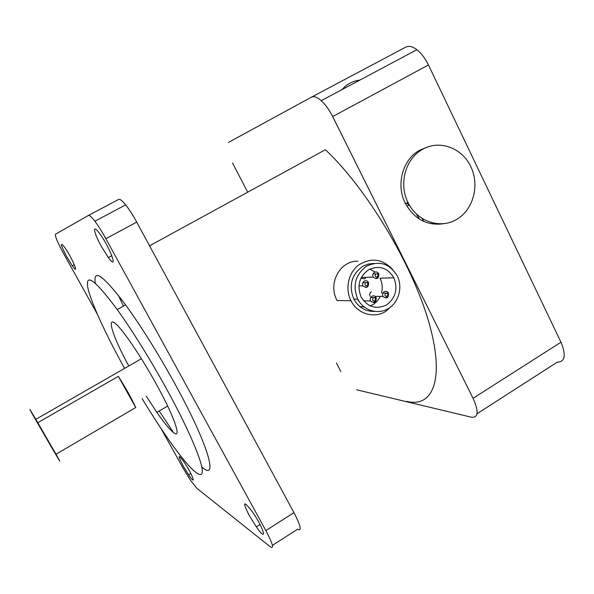 <?xml version="1.0" encoding="UTF-8"?>
<svg xmlns="http://www.w3.org/2000/svg" width="594" height="594" viewBox="0 0 594 594"><rect width="100%" height="100%" fill="white"/><g stroke="black" fill="none" stroke-linecap="round" stroke-linejoin="round"><path stroke-width="0.89" d="M356.638 389.783L471.599 417.263C478.4 417.782 478.89 411.471 473.069 398.314L332.655 116.565C329.239 109.838 325.438 104.544 321.228 100.676C317.159 97.104 313.899 95.938 311.449 97.164L228.438 142.426M311.449 97.164L405.851 47.089C408.858 45.567 412.533 46.443 416.891 49.71C421.369 53.274 425.222 58.361 428.452 64.969L560.974 342.211C566.312 355.257 565.057 361.917 557.209 362.192L477.027 413.766M443.198 223.775C426.841 225.876 414.211 219.052 405.316 203.297C395.678 184.764 402.658 159.244 419.743 150.208L427.621 147.045M232.536 163.008L247.691 192.181M336.39 362.956L340.889 371.614M342.033 89.59C346.614 84.244 352.598 81.059 359.994 80.027M432.402 223.975L431.838 222.824M438.513 224.309L438.305 223.856M419.564 219.216L416.439 214.115M409.407 205.16L407.187 202.925M423.693 221.406L422.237 218.637M409.734 205.71L406.638 203.029M406.727 401.344C432.826 408.071 445.478 379.499 428.69 321.703C412.147 264.115 366.001 187.548 325.371 149.733L149.554 245.812M118.31 295.263L123.448 306.088M392.753 305.116L385.625 311.442C373.93 318.822 357.38 313.832 351.009 300.757L337.065 300.49C327.762 283.962 339.508 260.647 357.878 261.197M272.416 545.389L297.505 529.254C301.99 531.511 300.809 525.972 293.956 512.637L136.724 222.104C132.922 215.132 129.225 209.392 125.646 204.871C122.216 200.661 119.891 198.842 118.666 199.413L88.365 215.488L55.465 234.222C54.886 236.078 57.611 242.552 63.64 253.653L97.201 313.914M183.204 465.986C177.643 455.204 177.792 453.675 183.643 461.397C192.3 473.901 197.401 487.86 188.669 474.881L183.204 465.986M249.116 515.288C242.389 501.737 243.243 500.259 251.685 510.862C263.855 527.776 268.384 544.238 256.341 526.878L249.116 515.288M66.914 257.039C60.506 244.713 59.697 241.416 64.501 247.141C72.201 257.796 80.257 277.257 72.305 265.77L66.914 257.039M159.214 411.018L172.78 431.437M201.804 466.943C219.03 482.588 208.516 444.631 174.436 382.959C157.64 352.658 141.357 326.633 125.594 304.893C103.17 275.267 93.072 268.05 95.3 283.219M160.848 428.229L182.863 467.76L190.882 480.821L196.785 488.231L270.225 546.799C274.324 549.346 272.869 543.933 265.852 530.576L105.88 238.714C102.02 231.705 98.344 225.891 94.869 221.265C91.55 216.951 89.382 215.028 88.365 215.488M101.255 246.25C93.637 232.633 91.973 223.196 99.205 232.952C109.816 246.77 119.194 272.475 108.368 257.566L101.255 246.25M124.599 368.377C105.769 334.415 90.808 302.079 87.793 287.444C85.313 272.572 95.129 279.945 117.233 309.556C132.87 331.437 149.131 357.551 166.001 387.897C189.657 430.754 203.965 465.317 202.19 472.742C200.468 480.301 185.031 463.61 165.823 435.595C158.115 424.331 150.2 411.984 142.077 398.544M128.787 365.971C106.757 325.601 104.054 304.715 128.965 339.968C137.704 352.346 146.688 366.832 155.932 383.434C173.812 415.57 181.838 438.587 174.228 433.145C170.478 430.583 164.694 423.663 156.883 412.392L146.235 396.116M135.766 407.514C131.304 397.928 125.49 387.54 118.34 376.351L135.766 407.514L56.014 454.232C61.813 464.515 60.93 463.231 53.356 450.393L32.707 414.701C27.985 406.311 29.024 407.863 35.818 419.349L141.402 358.731M118.34 376.351L37.778 422.698L35.818 419.349M44.149 434.251L46.926 439.025L44.149 434.251M37.778 422.698L56.014 454.232M351.009 300.757C344.824 288.84 348.344 272.661 358.776 264.917C371.079 257.351 382.298 258.806 392.434 269.282M374.435 311.449C365.414 311.56 358.546 307.44 353.831 299.086C348.485 285.521 351.47 274.599 362.786 266.312L368.213 264.07L373.99 263.424M393.354 276.834L393.755 277.777M366.795 266.053C379.462 260.358 389.597 263.602 397.2 275.794C402.955 287.088 398.819 302.391 388.313 308.598C377.888 314.976 363.528 310.617 357.766 299.146C352.368 285.447 355.383 274.413 366.795 266.053M368.651 269.721C379.135 264.991 387.54 267.679 393.852 277.777C398.143 288.959 395.686 298.025 386.479 304.982C376.099 309.749 367.671 307.128 361.182 297.126C356.719 285.788 359.207 276.656 368.651 269.721M369.839 269.089L375.089 272.059M393.852 277.777L380.026 278.252C382.328 282.989 382.803 287.934 381.467 293.087M380.242 296.399C378.014 300.935 374.666 304.106 370.188 305.91M364.226 307.046L359.689 306.467M370.069 296.317C369.334 294.438 369.743 292.924 371.309 291.765M366.119 277.324L364.775 278.876L360.966 278.185M374.406 272.356C376.21 271.532 377.658 272 378.757 273.745C378.853 278.749 376.982 279.856 373.129 277.056C372.364 275.111 372.794 273.544 374.406 272.356M375.861 273.841C378.163 273.812 378.675 274.822 377.398 276.893C375.096 276.93 374.584 275.913 375.861 273.841M384.184 291.721C385.974 290.897 387.414 291.35 388.506 293.087C388.602 298.069 386.739 299.183 382.907 296.413C382.15 294.483 382.573 292.916 384.184 291.721M385.647 293.236C387.934 293.191 388.446 294.201 387.177 296.265C384.882 296.317 384.377 295.307 385.647 293.236M371.859 296.265C373.663 295.433 375.111 295.886 376.21 297.624C376.306 302.628 374.428 303.742 370.574 300.972C369.81 299.034 370.24 297.46 371.859 296.265M373.307 297.787C375.616 297.735 376.128 298.745 374.851 300.824C372.542 300.876 372.03 299.866 373.307 297.787M364.189 281.14C366.001 280.316 367.456 280.776 368.562 282.521C368.666 287.541 366.78 288.654 362.904 285.863C362.132 283.91 362.563 282.336 364.189 281.14M365.637 282.647C367.946 282.61 368.466 283.628 367.181 285.699C364.865 285.744 364.352 284.726 365.637 282.647M422.624 149.332C439.411 139.449 462.295 147.943 470.842 166.728C479.87 185.283 473.321 209.786 456.689 219.401C440.184 229.291 417.322 221.681 408.115 202.74C398.426 184.088 405.442 158.412 422.624 149.332M428.452 64.969L332.655 116.565M473.069 398.314L560.974 342.211M265.852 530.576L293.956 512.637M136.724 222.104L105.88 238.714M321.228 100.676L416.891 49.71M409.043 205.064L406.942 206.274M188.669 474.881L190.867 473.537M125.594 304.893L117.233 309.556M156.883 412.392L167.649 406.036M108.368 257.566L111.85 255.68M94.869 221.265L125.646 204.871M72.305 265.77L74.332 264.672M256.341 526.878L260.068 524.509M357.766 299.146L353.831 299.086M361.308 277.509L373.129 277.056C376.106 279.455 377.984 278.348 378.757 273.745L377.331 273.804M375.816 273.879L373.002 274.005M375.104 296.354L382.907 296.413C385.855 298.752 387.719 297.646 388.506 293.087L386.835 293.087M385.996 293.087L382.922 293.087M363.617 300.839L370.574 300.972C373.567 303.304 375.445 302.19 376.21 297.624L374.383 297.601M373.819 297.594L370.626 297.564M358.657 300.75L358.063 300.735M358.932 285.929L362.904 285.863C365.919 288.238 367.805 287.125 368.562 282.521L367.01 282.558M365.733 282.596L362.837 282.67M408.115 202.74L405.316 203.297"/></g></svg>
